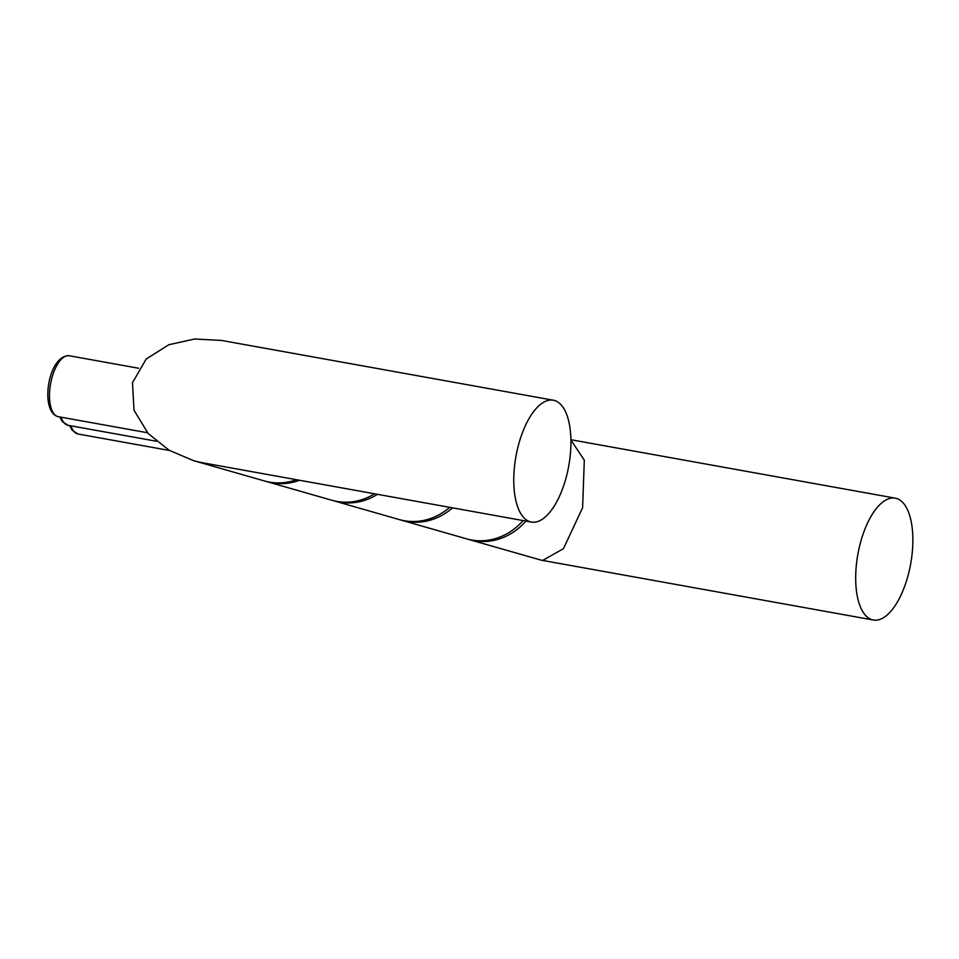 <?xml version="1.0" encoding="UTF-8"?>
<svg xmlns="http://www.w3.org/2000/svg" width="959" height="959" viewBox="0 0 959 959"><rect width="100%" height="100%" fill="white"/><g stroke="black" fill="none" stroke-linecap="round" stroke-linejoin="round"><path stroke-width="1.44" d="M452.528 507.862A61.903 55.742 106 0 1 406.712 521.444A61.903 55.742 106 0 1 401.785 520.293L466.542 538.838A61.903 55.742 -74 0 0 471.468 539.989A61.903 55.742 -74 0 0 523.111 520.581M401.785 520.293A61.903 55.742 106 0 1 400.49 519.91M299.496 480.291A61.903 55.742 106 0 1 272.02 482.856A61.903 55.742 106 0 1 267.093 481.706A61.903 55.742 106 0 1 265.799 481.322M374.525 493.813A61.903 55.742 106 0 1 336.777 501.401A61.903 55.742 106 0 1 331.85 500.262L267.093 481.706M377.45 494.341A61.903 55.742 106 0 1 339.366 502.144A61.903 55.742 -74 0 1 334.439 501.006L399.196 519.55A61.903 55.742 -74 0 0 404.123 520.701A61.903 55.742 106 0 0 449.675 507.347M333.145 500.61A61.903 55.742 -74 0 0 334.439 501.006M525.916 521.085A61.903 55.742 106 0 1 474.058 540.732A61.903 55.742 106 0 1 469.131 539.581A61.903 55.742 106 0 1 467.848 539.198M873.289 620.005A61.903 26.828 -79.8 0 1 872.151 619.742A61.903 26.828 -79.8 0 1 858.113 552.995A61.903 26.828 -79.8 0 1 895.25 498.153A61.903 26.828 -79.8 0 1 896.389 498.416A61.903 26.828 -79.8 0 1 910.439 565.175A61.903 26.828 -79.8 0 1 873.289 620.005L541.451 560.224L542.698 560.392L563.448 548.68L582.616 507.695L584.307 460.188L570.929 440.037M541.475 560.236L469.131 539.581M530.231 521.804A61.903 26.828 -79.8 0 1 516.194 455.046A61.903 26.828 -79.8 0 1 553.331 400.215A61.903 26.828 -79.8 0 1 554.47 400.478A61.903 26.828 -79.8 0 1 568.507 467.225A61.903 26.828 -79.8 0 1 531.37 522.068A61.903 26.828 -79.8 0 1 530.231 521.804M221.565 340.445L194.761 338.995L168.868 344.713L146.176 359.05L132.486 382.713L134.02 410.26L148.189 433.552L169.18 450.298L193.538 460.644L200.779 462.454L531.37 522.068M296.403 479.74A61.903 55.742 106 0 1 269.431 482.113A61.903 55.742 106 0 1 264.504 480.974L193.514 460.632M169.503 450.478L78.003 433.995A30.952 13.414 -79.8 0 1 77.427 433.864A30.952 13.414 -79.8 0 1 70.954 425.844M147.458 432.737L58.295 416.686A30.952 13.414 -79.8 0 1 57.732 416.554A30.952 13.414 -79.8 0 1 50.707 383.168A30.952 13.414 -79.8 0 1 69.276 355.753L138.671 368.256M156.197 441.2L68.149 425.34A30.952 13.414 -79.8 0 1 67.574 425.209A30.952 13.414 -79.8 0 1 61.1 417.189M78.003 433.995L72.189 430.279L69.635 425.604M58.295 416.686L57.48 416.494C39.607 410.416 48.226 354.686 69.276 355.753M68.149 425.34L62.335 421.624L59.782 416.949M895.25 498.153L570.929 439.725M221.481 340.433L553.331 400.215"/></g></svg>
